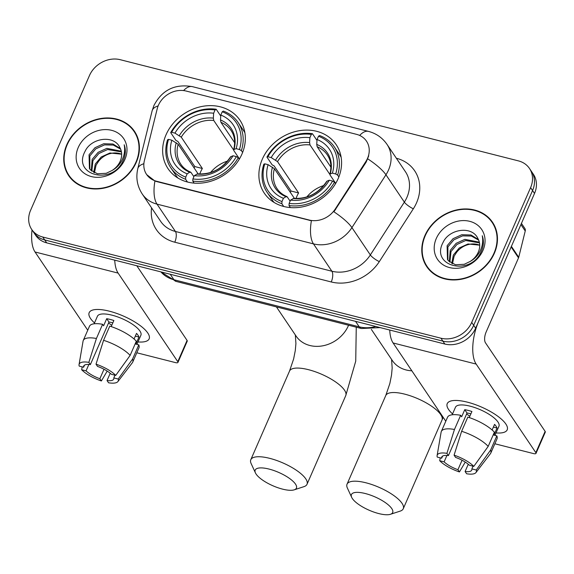 <?xml version="1.0" encoding="UTF-8"?>
<svg xmlns="http://www.w3.org/2000/svg" width="574" height="574" viewBox="0 0 574 574"><rect width="100%" height="100%" fill="white"/><g stroke="black" fill="none" stroke-linecap="round" stroke-linejoin="round"><path stroke-width="0.86" d="M262.282 159.256A43.351 36.564 -34 0 0 264.277 193.115A43.351 36.564 -34 0 0 302.469 206.848A43.351 36.564 -34 0 0 338.186 178.543A43.351 36.564 -34 0 0 336.192 144.677A43.351 36.564 -34 0 0 297.999 130.951A43.351 36.564 -34 0 0 262.282 159.256M166.037 134.797A43.351 36.564 -34 0 0 168.031 168.663A43.351 36.564 -34 0 0 206.224 182.388A43.351 36.564 -34 0 0 241.941 154.083A43.351 36.564 -34 0 0 239.946 120.224A43.351 36.564 -34 0 0 201.754 106.491A43.351 36.564 -34 0 0 166.037 134.797M158.402 105.279A22.085 18.626 -34 0 0 157.247 108.673L144.39 160.577A22.085 18.626 -34 0 0 146.571 174.424A22.085 18.626 -34 0 0 156.523 181.24L309.278 220.057A22.085 18.626 -34 0 0 335.23 209.065L365.767 161.66A22.085 18.626 -34 0 0 366.492 141.161A22.085 18.626 -34 0 0 356.54 134.345L186.105 91.036A22.085 18.626 -34 0 0 158.402 105.279M66.835 144.641A39.671 33.457 -34 0 0 68.658 175.63A39.671 33.457 -34 0 0 103.614 188.186A39.671 33.457 -34 0 0 136.296 162.291A39.671 33.457 -34 0 0 134.474 131.303A39.671 33.457 -34 0 0 99.517 118.739A39.671 33.457 -34 0 0 66.835 144.641M68.191 174.123A39.671 33.457 -34 0 0 69.691 177.057M424.889 235.62A39.671 33.457 -34 0 0 426.719 266.609A39.671 33.457 -34 0 0 461.668 279.172A39.671 33.457 -34 0 0 494.358 253.27A39.671 33.457 -34 0 0 492.528 222.282A39.671 33.457 -34 0 0 457.578 209.725A39.671 33.457 -34 0 0 424.889 235.62M426.245 265.109A39.671 33.457 -34 0 0 427.745 268.036M31.721 229.464L35.653 235.297A24.539 20.7 -34 0 0 46.709 242.867L444.864 344.041A24.539 20.7 -34 0 0 475.645 328.22L534.523 193.445L532.564 190.532A24.539 20.7 -34 0 0 531.431 171.361A24.539 20.7 -34 0 1 532.564 190.532L473.679 325.307L532.564 190.532L530.598 187.619A24.539 20.7 -34 0 0 529.465 168.447A24.539 20.7 -34 0 0 518.408 160.878L120.253 59.703A24.539 20.7 -34 0 0 89.472 75.524L30.594 210.292A24.539 20.7 -34 0 0 31.721 229.464A24.539 20.7 -34 0 0 42.777 237.033L440.94 338.208A24.539 20.7 -34 0 0 471.72 322.387L530.598 187.619M444.864 344.041L442.898 341.128A24.539 20.7 -34 0 0 473.679 325.307A24.539 20.7 -34 0 1 442.898 341.128L44.743 239.954L442.898 341.128L440.94 338.208M33.687 232.377A24.539 20.7 -34 0 0 44.743 239.954A24.539 20.7 -34 0 1 33.687 232.377M368.738 155.812L366.119 162.191L333.91 211.806A28.628 6.981 32.8 0 1 351.927 227.605A32.718 27.595 146 0 1 313.476 243.885A28.628 12.284 104.3 0 1 311.395 220.768L156.759 181.599L154.93 181.011L146.7 174.625M493.468 223.774A39.671 33.457 -34 0 0 491.315 221.284M135.407 132.788A39.671 33.457 -34 0 0 133.254 130.298M534.523 193.445A24.539 20.7 -34 0 0 533.397 174.281L529.465 168.447M136.906 135.715A39.262 33.113 -34 0 0 136.095 134.445L134.129 131.525A39.262 33.113 -34 0 0 99.539 119.098A39.262 33.113 -34 0 0 67.194 144.727A39.262 33.113 -34 0 0 69.002 175.4A39.262 33.113 -34 0 0 103.593 187.834A39.262 33.113 -34 0 0 135.938 162.198A39.262 33.113 -34 0 0 134.129 131.525M93.706 172.408L95.284 164.049L101.211 156.975L109.957 152.993L121.652 154.191M94.423 172.767L96.066 165.212L98.491 161.459A18.49 15.591 -34 0 1 121.652 154.241M91.273 170.679L92.163 159.421L98.097 152.34L106.843 148.365L121.272 151.184M91.826 171.152L92.945 160.577L98.872 153.502L107.618 149.52L121.423 151.902M111.923 170.557A18.49 15.591 -34 0 0 120.203 161.222A18.49 15.591 -34 0 0 119.916 147.69C114.24 134.488 91.158 137.76 85.031 151.4C72.051 175.17 111.959 185.639 122.879 161.158L123.439 159.967C125.677 154.693 125.928 149.627 124.192 144.77C125.247 150.158 124.443 155.432 121.788 160.605C119.442 164.975 116.149 168.297 111.923 170.557L106.219 173.298L97.451 173.779L90.556 169.961L89.436 168.548L89.049 154.793L94.975 147.712L103.722 143.737L112.949 144.009L120.346 148.537M89.838 169.115L89.824 155.949L95.758 148.867L104.504 144.892L113.336 145.064L120.626 149.168M78.222 147.532A26.669 22.494 -34 0 0 91.46 176.584A26.669 22.494 -34 0 0 124.91 159.393A26.669 22.494 -34 0 0 111.672 130.341A26.669 22.494 -34 0 0 78.222 147.532M69.002 175.4L70.961 178.313A39.262 33.113 -34 0 0 71.843 179.54M94.502 322.932A32.718 10.583 23.6 0 1 97.494 309.458A32.718 10.583 23.6 0 1 109.333 311.173A32.718 10.583 23.6 0 1 145.832 330.574A32.718 10.583 23.6 0 1 137.975 341.932A32.718 10.583 23.6 0 0 149.14 338.854A32.718 10.583 23.6 0 0 109.333 311.173A32.718 10.583 23.6 0 0 89.171 312.658A32.718 10.583 23.6 0 0 94.502 322.932M32.029 229.923A32.718 14.041 104.3 0 0 35.043 251.986L87.743 330.229M114.743 260.158A32.718 14.041 104.3 0 0 118.115 273.095L177.782 361.677L187.074 340.404L136.799 265.762M187.074 340.404A4.09 1.32 23.6 0 1 187.246 341.128L177.947 362.409A4.09 1.32 -156.4 0 1 175.429 362.596L136.806 352.78M177.947 362.409A4.09 1.32 -156.4 0 0 177.782 361.677M104.009 369.254L99.876 378.718A16.359 5.288 23.6 0 1 86.064 370.869L88.862 364.454M84.522 365.129L83.603 367.224A16.359 5.288 23.6 0 1 83.711 366.018A16.359 5.288 23.6 0 1 90.369 364.598L108.96 322.043A16.359 5.288 -156.4 0 1 112.382 322.717A16.359 5.288 -156.4 0 1 112.841 322.839M111.801 325.228A16.359 5.288 23.6 0 1 108.572 322.925M94.129 323.786L97.415 316.26A23.721 7.67 23.6 0 1 112.038 315.183A23.721 7.67 23.6 0 1 140.895 335.252L136.906 344.386M83.603 367.224L79.205 366.104A21.267 6.874 23.6 0 1 79.054 364.583L83.065 341.157A26.992 8.732 23.6 0 1 83.259 340.482L89.458 326.297A26.992 8.732 23.6 0 1 102.61 324.303L103.6 325.781L106.699 318.685A23.721 7.67 23.6 0 1 110.172 319.438A23.721 7.67 23.6 0 1 113.86 320.507L111.205 326.592M114.987 375.195L113.796 377.914L118.201 379.034L132.587 359.051L138.786 344.859L135.88 344.127L138.98 337.031A23.721 7.67 23.6 0 0 136.526 333.386L134.065 339.012M109.77 326.125A26.992 8.732 23.6 0 1 136.325 341.214L130.133 355.399L115.747 375.389L111.342 374.27A16.359 5.288 23.6 0 0 97.53 366.42L96.016 364.181L103.571 340.31L109.77 326.125M138.786 344.859A26.992 8.732 23.6 0 1 138.93 347.909L132.738 362.094A26.992 8.732 23.6 0 1 132.379 362.703L117.907 381.559A21.267 6.874 23.6 0 1 108.543 382.779L107.037 380.54L110.215 373.272M102.61 324.303L96.41 338.488L88.855 362.359L90.369 364.598M83.259 340.482A26.992 8.732 23.6 0 1 96.41 338.488M103.571 340.31A26.992 8.732 23.6 0 1 130.133 355.399M132.587 359.051A26.992 8.732 23.6 0 1 132.738 362.094M79.054 364.583A21.267 6.874 23.6 0 1 88.855 362.359M96.016 364.181A21.267 6.874 23.6 0 1 115.747 375.389M118.201 379.034A21.267 6.874 23.6 0 1 117.907 381.559M113.796 377.914A16.359 5.288 23.6 0 1 113.695 379.12A16.359 5.288 23.6 0 1 107.037 380.54M99.876 378.718L101.383 380.964L107.209 371.105M101.383 380.964A21.267 6.874 23.6 0 1 81.659 369.749L86.064 370.869M82.197 366.865L81.659 369.749M106.699 318.685L108.96 322.043M135.335 336.106L138.98 337.031M494.96 226.701A39.262 33.113 -34 0 0 494.157 225.431L492.191 222.511A39.262 33.113 -34 0 0 457.6 210.077A39.262 33.113 -34 0 0 425.248 235.713A39.262 33.113 -34 0 0 427.056 266.386A39.262 33.113 -34 0 0 461.647 278.813A39.262 33.113 -34 0 0 493.999 253.184A39.262 33.113 -34 0 0 492.191 222.511M451.767 263.394L453.338 255.035L459.272 247.954L468.018 243.979L479.706 245.177M452.477 263.753L454.12 256.191L456.552 252.438A18.49 15.591 -34 0 1 479.713 245.227M449.334 261.658L450.224 250.407L456.151 243.326L464.897 239.351L479.333 242.171M449.88 262.131L450.999 251.563L456.933 244.481L465.679 240.506L479.477 242.888M469.984 261.543A18.49 15.591 -34 0 0 478.264 252.208A18.49 15.591 -34 0 0 477.97 238.676C472.294 225.474 449.22 228.746 443.092 242.386C430.105 266.157 470.02 276.625 480.94 252.144L481.5 250.953C483.731 245.679 483.982 240.614 482.253 235.749C483.301 241.137 482.504 246.418 479.85 251.591C477.496 255.961 474.21 259.276 469.984 261.543L464.273 264.284L455.505 264.765L448.61 260.94L447.49 259.527L447.103 245.772L453.037 238.698L461.783 234.723L471.01 234.996L478.407 239.516M447.899 260.094L447.885 246.935L453.812 239.853L462.558 235.878L471.39 236.043L478.687 240.147M436.276 238.519A26.669 22.494 -34 0 0 449.521 267.57A26.669 22.494 -34 0 0 482.971 250.379A26.669 22.494 -34 0 0 469.726 221.327A26.669 22.494 -34 0 0 436.276 238.519M427.056 266.386L429.022 269.299A39.262 33.113 -34 0 0 429.897 270.526M282.559 489.127A22.494 7.275 -156.4 0 0 294.182 489.844A22.494 7.275 -156.4 0 0 291.649 480.079A22.494 7.275 -156.4 0 0 269.055 469.073A22.494 7.275 -156.4 0 0 255.437 472.911A22.494 7.275 -156.4 0 0 282.559 489.127M255.437 472.911L251.132 463.57A30.673 9.916 23.6 0 1 250.795 459.724A30.673 9.916 23.6 0 1 269.694 458.339A30.673 9.916 23.6 0 1 307.011 484.284A30.673 9.916 23.6 0 1 303.962 486.652L294.182 489.844M187.454 182.008L185.61 179.26L185.739 177.108A38.939 32.84 -34 0 1 168.541 139.374L171.856 140.214A35.172 29.669 -34 0 0 187.174 173.822L189.707 172.236L191.027 172.48L193.876 176.699M198.152 173.929L178.17 144.261L171.856 140.214M194.084 167.888A38.853 32.768 146 0 1 194.794 166.568L177.854 141.412L175.945 140.443L170.693 132.644L171.64 132.278A38.939 32.84 -34 0 1 215.078 109.957L213.643 113.236A35.172 29.669 -34 0 0 174.955 133.125L181.269 137.164L202.364 168.491A30.264 25.529 -34 0 0 200.577 171.978A30.264 25.529 -34 0 0 199.766 174.03M244.897 132.816A40.575 34.218 -34 0 0 243.383 130.305L238.131 122.506A40.575 34.218 -34 0 0 223.351 111.076L222.238 111.772A38.939 32.84 -34 0 1 239.437 149.505L241.367 150.603A40.575 34.218 -34 0 0 238.131 122.506M168.541 139.374L167.594 139.74A40.575 34.218 -34 0 0 170.83 167.838L176.082 175.637A40.575 34.218 -34 0 0 177.847 177.983M241.367 150.603L242.615 152.454M239.293 159.213L238.267 157.699L236.337 156.602A38.939 32.84 -34 0 1 192.9 178.93L192.771 181.083A40.575 34.218 -34 0 0 238.267 157.699M192.771 181.083L194.141 183.12M170.83 167.838A40.575 34.218 -34 0 0 185.61 179.26M239.437 149.505L236.122 148.666A35.172 29.669 -34 0 0 220.803 115.058L222.238 111.772M192.9 178.93L194.335 175.644A35.172 29.669 -34 0 0 233.022 155.762L236.337 156.602M187.174 173.822L185.739 177.108M220.803 115.058L220.502 119.952L220.911 122.291L234.651 142.689M239.458 158.941L233.776 150.51L233.962 149.484L236.122 148.666M233.022 155.762L230.533 156.831C222.332 168.964 211.34 174.639 197.549 173.865L194.335 175.644M233.776 150.51L233.962 149.484A31.462 26.54 -34 0 0 220.502 119.952M178.17 144.261A30.264 25.529 -34 0 0 180.867 164.293C183.192 167.737 186.435 170.342 190.597 172.1L191.027 172.48M215.078 109.957L216.19 109.254A40.575 34.218 -34 0 0 170.693 132.644M216.19 109.254L220.746 116.02M174.955 133.125L171.64 132.278M233.575 149.9L213.75 120.468L213.341 118.129L213.643 113.236M227.541 161.086A30.264 25.529 -34 0 0 210.565 172.523M202.364 168.491L194.794 166.568M378.804 513.579A22.494 7.275 -156.4 0 0 390.428 514.297A22.494 7.275 -156.4 0 0 387.895 504.532A22.494 7.275 -156.4 0 0 365.301 493.532A22.494 7.275 -156.4 0 0 351.683 497.371A22.494 7.275 -156.4 0 0 378.804 513.579M351.683 497.371L347.378 488.029A30.673 9.916 23.6 0 1 347.04 484.183A30.673 9.916 23.6 0 1 365.939 482.791A30.673 9.916 23.6 0 1 403.257 508.743A30.673 9.916 23.6 0 1 400.207 511.111L390.428 514.297M283.7 206.461L281.856 203.72L281.985 201.567A38.939 32.84 -34 0 1 264.786 163.827L268.101 164.673A35.172 29.669 -34 0 0 283.42 198.281L285.952 196.695L287.273 196.932L290.121 201.158M294.397 198.382L274.415 168.713L268.101 164.673M290.329 192.347A38.853 32.768 146 0 1 291.04 191.02L274.099 165.872L272.191 164.903L266.939 157.104L267.886 156.738A38.939 32.84 -34 0 1 311.323 134.409L309.888 137.695A35.172 29.669 -34 0 0 271.201 157.577L277.515 161.624L298.609 192.943A30.264 25.529 -34 0 0 296.823 196.43A30.264 25.529 -34 0 0 296.012 198.489M341.143 157.276A40.575 34.218 -34 0 0 339.636 154.765L334.377 146.958A40.575 34.218 -34 0 0 319.596 135.536L318.484 136.232A38.939 32.84 -34 0 1 335.682 173.965L337.612 175.063A40.575 34.218 -34 0 0 334.377 146.958M264.786 163.827L263.839 164.193A40.575 34.218 -34 0 0 267.075 192.29L272.327 200.096A40.575 34.218 -34 0 0 274.092 202.443M337.612 175.063L338.861 176.914M335.539 183.673L334.513 182.152L332.583 181.061A38.939 32.84 -34 0 1 289.145 203.383L289.016 205.542A40.575 34.218 -34 0 0 334.513 182.152M289.016 205.542L290.387 207.573M267.075 192.29A40.575 34.218 -34 0 0 281.856 203.72M335.682 173.965L332.368 173.126A35.172 29.669 -34 0 0 317.049 139.511L318.484 136.232M289.145 203.383L290.58 200.104A35.172 29.669 -34 0 0 329.268 180.214L332.583 181.061M283.42 198.281L281.985 201.567M317.049 139.511L316.748 144.411L317.157 146.743L330.897 167.142M335.704 183.4L330.021 174.962L330.208 173.944L332.368 173.126M329.268 180.214L326.778 181.291C318.577 193.416 307.585 199.092 293.795 198.324L290.58 200.104M330.021 174.962L330.208 173.944A31.462 26.54 -34 0 0 316.748 144.411M274.415 168.713A30.264 25.529 -34 0 0 277.113 188.746C279.438 192.197 282.681 194.801 286.842 196.552L287.273 196.932M311.323 134.409L312.435 133.713A40.575 34.218 -34 0 0 266.939 157.104M312.435 133.713L316.992 140.472M271.201 157.577L267.886 156.738M329.82 174.36L309.996 144.928L309.587 142.589L309.888 137.695M323.786 185.538A30.264 25.529 -34 0 0 306.81 196.975M298.609 192.943L291.04 191.02M452.556 413.919A32.718 10.583 23.6 0 1 455.548 400.444A32.718 10.583 23.6 0 1 467.394 402.159A32.718 10.583 23.6 0 1 503.886 421.56A32.718 10.583 23.6 0 1 496.029 432.911A32.718 10.583 23.6 0 0 507.194 429.84A32.718 10.583 23.6 0 0 467.394 402.159A32.718 10.583 23.6 0 0 447.225 403.637A32.718 10.583 23.6 0 0 452.556 413.919M511.147 246.956L478.745 321.124A32.718 14.041 104.3 0 0 476.169 364.081L535.836 452.664L545.135 431.383L485.468 342.8A8.18 3.509 -75.7 0 1 486.113 332.066L518.516 257.891L511.147 246.956A4.09 3.451 -34 0 0 511.362 246.332M389.732 330.028A32.718 14.041 104.3 0 0 393.104 342.972L445.797 421.216M545.135 431.383A4.09 1.32 23.6 0 1 545.3 432.114L536.001 453.395A4.09 1.32 -156.4 0 1 533.483 453.575L494.86 443.767M536.001 453.395A4.09 1.32 -156.4 0 0 535.836 452.664M521.443 223.394L524.837 228.423A4.09 3.451 146 0 1 525.239 230.992L518.731 257.267A4.09 3.451 146 0 1 518.516 257.891M462.07 460.24L457.93 469.704A16.359 5.288 23.6 0 1 444.118 461.855L446.924 455.433M442.583 456.108L441.664 458.21A16.359 5.288 23.6 0 1 441.765 457.004A16.359 5.288 23.6 0 1 448.423 455.584L467.014 413.029A16.359 5.288 -156.4 0 1 470.443 413.703A16.359 5.288 -156.4 0 1 470.902 413.825M469.855 416.215A16.359 5.288 23.6 0 1 466.633 413.911M452.183 414.772L455.476 407.239A23.721 7.67 23.6 0 1 470.092 406.17A23.721 7.67 23.6 0 1 498.95 426.238L494.96 435.372M441.664 458.21L437.259 457.091A21.267 6.874 23.6 0 1 437.108 455.569L441.119 432.136A26.992 8.732 23.6 0 1 441.32 431.469L447.519 417.284A26.992 8.732 23.6 0 1 460.664 415.289L461.661 416.767L464.761 409.671A23.721 7.67 23.6 0 1 468.233 410.424A23.721 7.67 23.6 0 1 471.921 411.493L469.259 417.578M473.041 466.181L471.857 468.901L476.255 470.02L490.641 450.03L496.84 435.845L493.934 435.106L497.034 428.017A23.721 7.67 23.6 0 0 494.58 424.373L492.126 429.991M467.824 417.104A26.992 8.732 23.6 0 1 494.386 432.2L488.187 446.385L473.801 466.375L469.396 465.256A16.359 5.288 23.6 0 0 455.584 457.406L454.077 455.16L461.625 431.296L467.824 417.104M496.84 435.845A26.992 8.732 23.6 0 1 496.991 438.895L490.792 453.08A26.992 8.732 23.6 0 1 490.433 453.682L475.968 472.546A21.267 6.874 23.6 0 1 466.605 473.765L465.091 471.519L468.269 464.258M460.664 415.289L454.464 429.474L446.916 453.345L448.423 455.584M441.32 431.469A26.992 8.732 23.6 0 1 454.464 429.474M461.625 431.296A26.992 8.732 23.6 0 1 488.187 446.385M490.641 450.03A26.992 8.732 23.6 0 1 490.792 453.08M437.108 455.569A21.267 6.874 23.6 0 1 446.916 453.345M454.077 455.16A21.267 6.874 23.6 0 1 473.801 466.375M476.255 470.02A21.267 6.874 23.6 0 1 475.968 472.546M471.857 468.901A16.359 5.288 23.6 0 1 471.749 470.106A16.359 5.288 23.6 0 1 465.091 471.519M457.93 469.704L459.444 471.943L465.27 462.092M459.444 471.943A21.267 6.874 23.6 0 1 439.713 460.735L444.118 461.855M440.251 457.851L439.713 460.735M464.761 409.671L467.014 413.029M493.396 427.092L497.034 428.017M156.523 181.24L156.759 181.599M309.278 220.057L309.522 220.416M335.23 209.065L335.589 209.596M365.767 161.66L366.119 162.191M396.34 158.23A40.898 34.497 146 0 1 416.566 202.773A40.898 34.497 146 0 1 413.33 208.793L379.314 261.615A40.898 34.497 146 0 1 331.248 281.963L174.783 242.206A40.898 34.497 146 0 1 151.572 207.853M406.952 197.305A32.718 27.595 -34 0 0 405.445 171.748L387.034 144.411A32.718 27.595 146 0 1 388.533 169.969A32.718 27.595 146 0 1 385.95 174.783L351.927 227.605L370.345 254.949L404.361 202.127A32.718 27.595 -34 0 0 406.952 197.305M359.647 135.435A28.628 12.284 -75.7 0 1 368.494 131.396L192.326 86.631C174.883 83.646 162.076 89.953 153.911 105.551L152.139 110.76A28.628 11.25 13.9 0 1 158.137 105.91M152.139 110.76L137.817 168.591C135.701 177.66 137.186 186.141 142.266 194.034A32.718 27.595 146 0 0 157.011 204.129L175.422 231.466L331.887 271.229L313.476 243.885L157.011 204.129A28.628 12.284 -75.7 0 1 154.93 181.011M137.817 168.591A28.628 11.25 13.9 0 1 143.88 163.719M367.791 158.883A28.628 6.981 32.8 0 1 385.95 174.783L404.361 202.127A8.18 1.995 -147.2 0 0 413.33 208.793M192.326 86.631A28.628 12.284 104.3 0 0 183.58 90.57M42.777 237.033L46.709 242.867M471.72 322.387L475.645 328.22M331.248 281.963A8.18 3.509 -75.7 0 0 331.887 271.229A32.718 27.595 -34 0 0 370.345 254.949A8.18 1.995 -147.2 0 0 379.314 261.615M142.266 194.034L160.684 221.37A32.718 27.595 -34 0 0 175.422 231.466A8.18 3.509 -75.7 0 1 174.783 242.206M160.907 271.889A32.718 27.595 -34 0 0 173.944 279.746L170.248 274.257M380.182 327.603L361.405 328.5L176.11 281.418A16.359 7.017 -75.7 0 1 173.944 279.746L359.231 326.828L355.536 321.34M361.405 328.5A16.359 7.017 -75.7 0 1 359.231 326.828A32.718 27.595 -34 0 0 375.841 326.498M118.115 273.095L35.043 251.986M356.26 327.194L355.729 361.182L345.749 395.622A30.673 9.916 -156.4 0 0 308.432 369.67A30.673 9.916 -156.4 0 0 289.533 371.062L293.615 358.994L295.287 350.542L295.919 343.582L295.33 334.958M348.569 325.236A30.673 25.873 146 0 1 348.361 325.731A30.673 25.873 146 0 1 309.881 345.505A30.673 25.873 146 0 1 296.062 336.048L276.438 306.911M196.868 174.058A31.462 26.54 -34 0 0 230.863 156.58M176.24 142.704A31.462 26.54 -34 0 0 189.707 172.236M233.589 149.836C235.562 142.402 234.723 135.945 231.071 130.477A30.264 25.529 -34 0 0 220.911 122.291M213.341 118.129A31.462 26.54 -34 0 0 179.339 135.608M213.75 120.468A30.264 25.529 -34 0 0 181.269 137.164M443.171 417.305L441.994 420.075A30.673 9.916 -156.4 0 0 404.677 394.13A30.673 9.916 -156.4 0 0 385.778 395.515L389.861 383.454L391.533 374.994L392.171 368.034L391.576 359.417M411.845 370.797A30.673 25.873 146 0 1 406.127 369.965A30.673 25.873 146 0 1 392.307 360.501L371.349 329.39M293.113 198.511A31.462 26.54 -34 0 0 327.108 181.04M272.485 167.156A31.462 26.54 -34 0 0 285.952 196.695M329.835 174.295C331.808 166.855 330.968 160.404 327.324 154.93A30.264 25.529 -34 0 0 317.157 146.743M309.587 142.589A31.462 26.54 -34 0 0 275.585 160.067M309.996 144.928A30.264 25.529 -34 0 0 277.515 161.624M476.169 364.081L393.104 342.972M511.398 246.382L518.731 257.267M525.239 230.992L520.919 224.585M387.034 144.411C382.428 137.782 376.25 133.441 368.494 131.396M176.11 281.418L160.863 271.875M345.749 395.622L307.011 484.284M289.533 371.062L250.795 459.724M441.994 420.075L403.257 508.743M385.778 395.515L347.04 484.183"/></g></svg>
